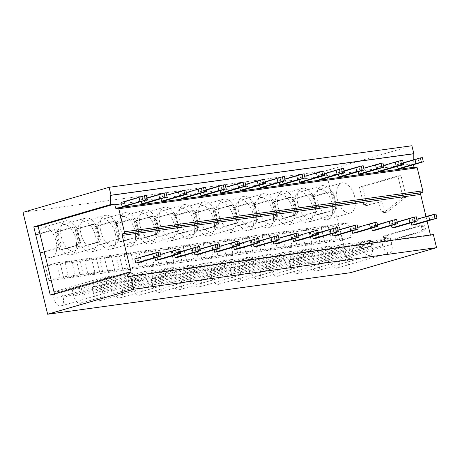 <?xml version="1.0" encoding="UTF-8"?>
<svg xmlns="http://www.w3.org/2000/svg" width="460" height="460" viewBox="0 0 460 460"><rect width="100%" height="100%" fill="white"/><g stroke="black" fill="none" stroke-linecap="round" stroke-linejoin="round"><path stroke-width="0.34" stroke-dasharray="2.3 1.72" d="M423.453 225.015L419.963 225.503L384.1 235.94L387.452 235.48L423.315 225.043A1.42 1.179 82.2 0 1 424.781 226.096L425.5 229.051A1.42 1.179 82.2 0 1 424.695 230.759L388.838 241.189A1.42 1.179 82.2 0 1 387.372 240.143L386.653 237.182A1.42 1.179 82.2 0 1 387.452 235.48M388.694 241.224L385.342 241.684L384.019 240.603L383.301 237.642A1.42 1.179 82.2 0 1 384.1 235.94M413.229 159.896L413.448 164.737M426 216.608L427.11 221.197M430.439 234.98L430.543 235.399L433.377 234.577M350.428 272.705L325.778 170.804L411.89 145.757M388.838 241.189L385.486 241.649L421.348 231.219L424.695 230.759M423.315 225.043L419.963 225.503L421.429 226.556L422.148 229.511L421.348 231.219M377.625 202.153A1.42 1.179 -97.8 0 1 379.092 203.199L381.173 211.807A1.42 1.179 -97.8 0 0 382.639 212.853L383.864 212.497A1.42 1.179 -97.8 0 0 384.221 212.313L402.339 197.88A1.42 1.179 -97.8 0 0 402.787 196.357L397.86 176.002L359.45 187.174L363.699 204.729A1.42 1.179 -97.8 0 0 365.165 205.775L377.625 202.153L380.782 201.721A1.42 1.179 82.2 0 1 382.248 202.768L384.33 211.37A1.42 1.179 82.2 0 0 385.796 212.422L387.021 212.066A1.42 1.179 82.2 0 0 387.372 211.876L405.496 197.443A1.42 1.179 82.2 0 0 405.938 195.925L401.016 175.565L362.601 186.737L366.85 204.297A1.42 1.179 82.2 0 0 368.316 205.344L380.782 201.721M370.024 244.674L369.311 241.713A1.42 1.179 -97.8 0 0 367.845 240.666L359.743 243.024A1.42 1.179 -97.8 0 0 358.938 244.731L359.657 247.693A1.42 1.179 -97.8 0 0 361.123 248.739L369.225 246.382A1.42 1.179 -97.8 0 0 370.024 244.674L373.181 244.243L372.462 241.281A1.42 1.179 82.2 0 0 370.996 240.235L362.894 242.592A1.42 1.179 82.2 0 0 362.095 244.294L362.813 247.256A1.42 1.179 82.2 0 0 364.28 248.308L372.376 245.95A1.42 1.179 82.2 0 0 373.181 244.243M146.378 195.494L124.303 202.009L121.152 202.44L121.486 203.814L413.218 163.794M127.771 276.937L430.543 235.399M23 212.342L325.778 170.804M339.129 259.67A8.165 4.542 -106.2 0 1 336.875 268.134A8.165 4.542 -106.2 0 1 330.061 260.918L328.48 254.374L337.548 253.132L339.129 259.67L391.816 244.346A8.165 4.542 -106.2 0 1 389.562 252.81A8.165 4.542 -106.2 0 1 382.749 245.588L330.061 260.918M324.852 242.742L339.831 240.689L336.335 226.228L321.35 228.286L324.852 242.742L336.179 239.447L351.164 237.394L339.831 240.689M332.028 203.383A15.623 8.688 -106.2 0 1 327.716 219.57A15.623 8.688 -106.2 0 1 318.567 214.55L316.072 214.889L332.333 210.162A4.974 4.117 -97.8 0 0 335.133 204.183L333.103 195.782A4.974 4.117 -97.8 0 0 328.457 192.015A4.974 4.117 -97.8 0 0 327.968 192.119L311.707 196.851L314.203 196.506A15.623 8.688 -106.2 0 1 318.993 189.572A15.623 8.688 -106.2 0 1 332.028 203.383M311.707 196.851L316.072 214.889M319.418 262.378A8.165 4.542 -106.2 0 1 317.164 270.836A8.165 4.542 -106.2 0 1 310.35 263.62L308.763 257.082L317.831 255.835L319.418 262.378L372.105 247.049A8.165 4.542 -106.2 0 1 369.851 255.513A8.165 4.542 -106.2 0 1 363.038 248.296L310.35 263.62M305.135 245.45L320.12 243.392L316.618 228.936L301.639 230.989L305.135 245.45L316.468 242.155L331.447 240.097L320.12 243.392M312.317 206.086A15.623 8.688 -106.2 0 1 308.004 222.272A15.623 8.688 -106.2 0 1 298.856 217.252L296.361 217.591L312.622 212.865A4.974 4.117 -97.8 0 0 315.422 206.891L313.386 198.49A4.974 4.117 -97.8 0 0 308.746 194.718A4.974 4.117 -97.8 0 0 308.257 194.827L291.996 199.554L294.492 199.214A15.623 8.688 -106.2 0 1 299.282 192.274A15.623 8.688 -106.2 0 1 312.317 206.086M291.996 199.554L296.361 217.591M299.702 265.081A8.165 4.542 -106.2 0 1 297.453 273.545A8.165 4.542 -106.2 0 1 290.634 266.323L289.052 259.785L298.12 258.543L299.702 265.081L352.394 249.757A8.165 4.542 -106.2 0 1 350.141 258.215A8.165 4.542 -106.2 0 1 343.327 250.999L290.634 266.323M285.424 248.153L300.409 246.1L296.907 231.639L281.928 233.697L285.424 248.153L296.757 244.858L311.736 242.799L300.409 246.1M292.6 208.788A15.623 8.688 -106.2 0 1 288.293 224.98A15.623 8.688 -106.2 0 1 279.145 219.955L276.65 220.3L292.911 215.567A4.974 4.117 -97.8 0 0 295.711 209.593L293.675 201.192A4.974 4.117 -97.8 0 0 289.035 197.426A4.974 4.117 -97.8 0 0 288.546 197.53L272.286 202.256L274.781 201.917A15.623 8.688 -106.2 0 1 279.565 194.982A15.623 8.688 -106.2 0 1 292.6 208.788M272.286 202.256L276.65 220.3M279.99 267.783A8.165 4.542 -106.2 0 1 277.736 276.247A8.165 4.542 -106.2 0 1 270.923 269.031L269.341 262.487L278.409 261.245L279.99 267.783L332.678 252.459A8.165 4.542 -106.2 0 1 330.429 260.923A8.165 4.542 -106.2 0 1 323.61 253.702L270.923 269.031M265.713 250.855L280.692 248.802L277.196 234.341L262.217 236.4L265.713 250.855L277.046 247.56L292.025 245.508L280.692 248.802M272.889 211.496A15.623 8.688 -106.2 0 1 268.582 227.683A15.623 8.688 -106.2 0 1 259.434 222.657L256.939 223.002L273.194 218.276A4.974 4.117 -97.8 0 0 276 212.296L273.964 203.895A4.974 4.117 -97.8 0 0 269.324 200.129A4.974 4.117 -97.8 0 0 268.835 200.232L252.574 204.964L255.07 204.619A15.623 8.688 -106.2 0 1 259.854 197.685A15.623 8.688 -106.2 0 1 272.889 211.496M252.574 204.964L256.939 223.002M260.279 270.491A8.165 4.542 -106.2 0 1 258.025 278.95A8.165 4.542 -106.2 0 1 251.212 271.733L249.63 265.19L258.698 263.948L260.279 270.491L312.967 255.162A8.165 4.542 -106.2 0 1 310.713 263.626A8.165 4.542 -106.2 0 1 303.899 256.41L251.212 271.733M246.002 253.564L260.981 251.505L257.485 237.049L242.506 239.102L246.002 253.564L257.335 250.269L272.314 248.21L260.981 251.505M253.178 214.199A15.623 8.688 -106.2 0 1 248.871 230.385A15.623 8.688 -106.2 0 1 239.717 225.365L237.228 225.705L253.483 220.978A4.974 4.117 -97.8 0 0 256.283 215.004L254.253 206.603A4.974 4.117 -97.8 0 0 249.613 202.831A4.974 4.117 -97.8 0 0 249.124 202.94L232.863 207.667L235.353 207.328A15.623 8.688 -106.2 0 1 240.143 200.387A15.623 8.688 -106.2 0 1 253.178 214.199M232.863 207.667L237.228 225.705M240.568 273.194A8.165 4.542 -106.2 0 1 238.314 281.658A8.165 4.542 -106.2 0 1 231.501 274.436L229.919 267.898L238.987 266.65L240.568 273.194L293.256 257.87A8.165 4.542 -106.2 0 1 291.002 266.328A8.165 4.542 -106.2 0 1 284.188 259.112L231.501 274.436M226.291 256.266L241.27 254.213L237.774 239.752L222.789 241.805L226.291 256.266L237.619 252.971L252.603 250.913L241.27 254.213M233.467 216.901A15.623 8.688 -106.2 0 1 229.155 233.093A15.623 8.688 -106.2 0 1 220.006 228.068L217.517 228.413L233.772 223.681A4.974 4.117 -97.8 0 0 236.572 217.706L234.542 209.306A4.974 4.117 -97.8 0 0 229.896 205.539A4.974 4.117 -97.8 0 0 229.408 205.643L213.152 210.369L215.642 210.03A15.623 8.688 -106.2 0 1 220.432 203.096A15.623 8.688 -106.2 0 1 233.467 216.901M213.152 210.369L217.517 228.413M220.857 275.897A8.165 4.542 -106.2 0 1 218.603 284.361A8.165 4.542 -106.2 0 1 211.79 277.144L210.208 270.601L219.276 269.359L220.857 275.897L273.545 260.573A8.165 4.542 -106.2 0 1 271.291 269.037A8.165 4.542 -106.2 0 1 264.477 261.815L211.79 277.144M206.58 258.968L221.559 256.916L218.063 242.454L203.078 244.513L206.58 258.968L217.908 255.674L232.892 253.621L221.559 256.916M213.756 219.61A15.623 8.688 -106.2 0 1 209.444 235.796A15.623 8.688 -106.2 0 1 200.295 230.77L197.8 231.115L214.061 226.383A4.974 4.117 -97.8 0 0 216.861 220.409L214.831 212.008A4.974 4.117 -97.8 0 0 210.185 208.242A4.974 4.117 -97.8 0 0 209.697 208.345L193.436 213.078L195.931 212.733A15.623 8.688 -106.2 0 1 200.721 205.798A15.623 8.688 -106.2 0 1 213.756 219.61M193.436 213.078L197.8 231.115M201.146 278.605A8.165 4.542 -106.2 0 1 198.892 287.063A8.165 4.542 -106.2 0 1 192.079 279.847L190.492 273.303L199.559 272.061L201.146 278.605L253.834 263.275A8.165 4.542 -106.2 0 1 251.58 271.739A8.165 4.542 -106.2 0 1 244.766 264.523L192.079 279.847M186.863 261.677L201.848 259.618L198.352 245.163L183.367 247.215L186.863 261.677L198.197 258.376L213.175 256.323L201.848 259.618M194.045 222.312A15.623 8.688 -106.2 0 1 189.733 238.498A15.623 8.688 -106.2 0 1 180.584 233.479L178.089 233.818L194.35 229.091A4.974 4.117 -97.8 0 0 197.15 223.117L195.115 214.716A4.974 4.117 -97.8 0 0 190.474 210.945A4.974 4.117 -97.8 0 0 189.986 211.048L173.725 215.78L176.22 215.441A15.623 8.688 -106.2 0 1 181.01 208.501A15.623 8.688 -106.2 0 1 194.045 222.312M173.725 215.78L178.089 233.818M181.43 281.307A8.165 4.542 -106.2 0 1 179.181 289.771A8.165 4.542 -106.2 0 1 172.368 282.549L170.781 276.011L179.848 274.764L181.43 281.307L234.123 265.983A8.165 4.542 -106.2 0 1 231.869 274.442A8.165 4.542 -106.2 0 1 225.055 267.226L172.368 282.549M167.152 264.379L182.137 262.327L178.635 247.865L163.656 249.918L167.152 264.379L178.486 261.084L193.464 259.026L182.137 262.327M174.334 225.015A15.623 8.688 -106.2 0 1 170.022 241.207A15.623 8.688 -106.2 0 1 160.873 236.181L158.378 236.526L174.639 231.794A4.974 4.117 -97.8 0 0 177.439 225.82L175.404 217.419A4.974 4.117 -97.8 0 0 170.763 213.653A4.974 4.117 -97.8 0 0 170.275 213.756L154.014 218.483L156.509 218.143A15.623 8.688 -106.2 0 1 161.293 211.209A15.623 8.688 -106.2 0 1 174.334 225.015M154.014 218.483L158.378 236.526M161.719 284.01A8.165 4.542 -106.2 0 1 159.465 292.474A8.165 4.542 -106.2 0 1 152.651 285.257L151.07 278.714L160.137 277.472L161.719 284.01L214.406 268.686A8.165 4.542 -106.2 0 1 212.158 277.15A8.165 4.542 -106.2 0 1 205.344 269.928L152.651 285.257M147.441 267.082L162.426 265.029L158.924 250.568L143.945 252.626L147.441 267.082L158.775 263.787L173.754 261.734L162.426 265.029M154.617 227.723A15.623 8.688 -106.2 0 1 150.311 243.909A15.623 8.688 -106.2 0 1 141.162 238.884L138.667 239.229L154.922 234.496A4.974 4.117 -97.8 0 0 157.728 228.522L155.693 220.121A4.974 4.117 -97.8 0 0 151.052 216.355A4.974 4.117 -97.8 0 0 150.564 216.459L134.303 221.191L136.798 220.846A15.623 8.688 -106.2 0 1 141.582 213.911A15.623 8.688 -106.2 0 1 154.617 227.723M134.303 221.191L138.667 239.229M142.008 286.718A8.165 4.542 -106.2 0 1 139.754 295.176A8.165 4.542 -106.2 0 1 132.94 287.96L131.359 281.416L140.426 280.174L142.008 286.718L194.695 271.388A8.165 4.542 -106.2 0 1 192.441 279.852A8.165 4.542 -106.2 0 1 185.627 272.636L132.94 287.96M127.73 269.79L142.709 267.731L139.213 253.276L124.234 255.329L127.73 269.79L139.064 266.489L154.042 264.437L142.709 267.731M134.906 230.425A15.623 8.688 -106.2 0 1 130.6 246.612A15.623 8.688 -106.2 0 1 121.446 241.592L118.956 241.931L135.211 237.205A4.974 4.117 -97.8 0 0 138.011 231.225L135.982 222.83A4.974 4.117 -97.8 0 0 131.341 219.058A4.974 4.117 -97.8 0 0 130.853 219.161L114.592 223.893L117.087 223.548A15.623 8.688 -106.2 0 1 121.871 216.614A15.623 8.688 -106.2 0 1 134.906 230.425M114.592 223.893L118.956 241.931M122.297 289.42A8.165 4.542 -106.2 0 1 120.043 297.884A8.165 4.542 -106.2 0 1 113.229 290.662L111.648 284.125L120.715 282.877L122.297 289.42L174.984 274.097A8.165 4.542 -106.2 0 1 172.73 282.555A8.165 4.542 -106.2 0 1 165.916 275.339L113.229 290.662M108.019 272.492L122.998 270.434L119.502 255.978L104.518 258.031L108.019 272.492L119.347 269.198L134.332 267.139L122.998 270.434M115.195 233.128A15.623 8.688 -106.2 0 1 110.883 249.32A15.623 8.688 -106.2 0 1 101.735 244.294L99.245 244.639L115.5 239.907A4.974 4.117 -97.8 0 0 118.3 233.933L116.271 225.532A4.974 4.117 -97.8 0 0 111.625 221.766A4.974 4.117 -97.8 0 0 111.136 221.869L94.881 226.596L97.37 226.257A15.623 8.688 -106.2 0 1 102.16 219.322A15.623 8.688 -106.2 0 1 115.195 233.128M94.881 226.596L99.245 244.639M102.586 292.123A8.165 4.542 -106.2 0 1 100.332 300.587A8.165 4.542 -106.2 0 1 93.518 293.371L91.937 286.827L101.004 285.585L102.586 292.123L155.273 276.799A8.165 4.542 -106.2 0 1 153.019 285.263A8.165 4.542 -106.2 0 1 146.205 278.041L93.518 293.371M88.308 275.195L103.287 273.142L99.791 258.681L84.807 260.739L88.308 275.195L99.636 271.9L114.62 269.847L103.287 273.142M95.484 235.836A15.623 8.688 -106.2 0 1 91.172 252.022A15.623 8.688 -106.2 0 1 82.024 246.997L79.528 247.342L95.789 242.61A4.974 4.117 -97.8 0 0 98.59 236.636L96.56 228.235A4.974 4.117 -97.8 0 0 91.914 224.468A4.974 4.117 -97.8 0 0 91.425 224.572L75.164 229.304L77.659 228.959A15.623 8.688 -106.2 0 1 82.449 222.025A15.623 8.688 -106.2 0 1 95.484 235.836M75.164 229.304L79.528 247.342M82.875 294.831A8.165 4.542 -106.2 0 1 80.621 303.289A8.165 4.542 -106.2 0 1 73.807 296.073L72.226 289.53L81.288 288.288L82.875 294.831L135.562 279.502A8.165 4.542 -106.2 0 1 133.308 287.966A8.165 4.542 -106.2 0 1 126.494 280.744L73.807 296.073M68.592 277.903L83.576 275.845L80.08 261.389L65.096 263.442L68.592 277.903L79.925 274.603L94.904 272.55L83.576 275.845M75.773 238.539A15.623 8.688 -106.2 0 1 71.461 254.725A15.623 8.688 -106.2 0 1 62.313 249.705L59.817 250.044L76.078 245.318A4.974 4.117 -97.8 0 0 78.879 239.338L76.843 230.943A4.974 4.117 -97.8 0 0 72.203 227.171A4.974 4.117 -97.8 0 0 71.714 227.274L55.453 232.007L57.948 231.662A15.623 8.688 -106.2 0 1 62.738 224.727A15.623 8.688 -106.2 0 1 75.773 238.539M55.453 232.007L59.817 250.044M63.164 297.534A8.165 4.542 -106.2 0 1 60.91 305.998A8.165 4.542 -106.2 0 1 54.096 298.776L52.509 292.238L61.577 290.99L63.164 297.534L115.851 282.204A8.165 4.542 -106.2 0 1 113.597 290.668A8.165 4.542 -106.2 0 1 106.783 283.452L54.096 298.776M48.881 280.606L63.865 278.547L60.363 264.092L45.385 266.144L48.881 280.606L60.214 277.311L75.193 275.252L63.865 278.547M56.062 241.241A15.623 8.688 -106.2 0 1 51.75 257.433A15.623 8.688 -106.2 0 1 42.602 252.408L40.106 252.747L56.367 248.02A4.974 4.117 -97.8 0 0 59.167 242.046L57.132 233.645A4.974 4.117 -97.8 0 0 52.492 229.879A4.974 4.117 -97.8 0 0 52.003 229.983L35.742 234.709L38.237 234.37A15.623 8.688 -106.2 0 1 43.021 227.435A15.623 8.688 -106.2 0 1 56.062 241.241M35.742 234.709L40.106 252.747M397.86 176.002L401.016 175.565M359.45 187.174L362.601 186.737M54.47 293.836L54.625 294.457L50.284 295.055M131.106 272.211L54.625 294.457M391.816 244.346L390.235 237.808L337.548 253.132M390.235 237.808L381.167 239.05L328.48 254.374M381.167 239.05L382.749 245.588M351.164 237.394L347.662 222.933L336.335 226.228M347.662 222.933L332.683 224.992L321.35 228.286M332.683 224.992L336.179 239.447M354.689 196.788A15.623 8.688 -106.2 0 1 350.376 212.98A15.623 8.688 -106.2 0 1 337.341 199.168A15.623 8.688 -106.2 0 1 341.653 182.982A15.623 8.688 -106.2 0 1 354.689 196.788M332.333 210.162L334.828 209.817C336.938 208.805 337.416 206.879 336.26 204.027A15.623 8.688 -106.2 0 1 334.903 199.876A15.623 8.688 -106.2 0 1 334.23 195.632C333.989 192.717 332.735 191.435 330.464 191.78L314.203 196.506M334.828 209.817L318.567 214.55M327.968 192.119L328.457 192.015M372.105 247.049L370.524 240.511L317.831 255.835M370.524 240.511L361.456 241.753L308.763 257.082M361.456 241.753L363.038 248.296M331.447 240.097L327.951 225.641L316.618 228.936M327.951 225.641L312.972 227.694L301.639 230.989M312.972 227.694L316.468 242.155M334.978 199.496A15.623 8.688 -106.2 0 1 330.665 215.683A15.623 8.688 -106.2 0 1 317.63 201.877A15.623 8.688 -106.2 0 1 321.942 185.685A15.623 8.688 -106.2 0 1 334.978 199.496M312.622 212.865L315.111 212.52C317.228 211.514 317.705 209.582 316.549 206.736A15.623 8.688 -106.2 0 1 315.192 202.584A15.623 8.688 -106.2 0 1 314.519 198.335C314.278 195.419 313.024 194.137 310.753 194.482L294.492 199.214M315.111 212.52L298.856 217.252M308.257 194.827L308.746 194.718M352.394 249.757L350.808 243.213L298.12 258.543M350.808 243.213L341.74 244.455L289.052 259.785M341.74 244.455L343.327 250.999M311.736 242.799L308.24 228.344L296.907 231.639M308.24 228.344L293.256 230.397L281.928 233.697M293.256 230.397L296.757 244.858M315.267 202.199A15.623 8.688 -106.2 0 1 310.954 218.385A15.623 8.688 -106.2 0 1 297.919 204.579A15.623 8.688 -106.2 0 1 302.226 188.387A15.623 8.688 -106.2 0 1 315.267 202.199M292.911 215.567L295.4 215.228C297.516 214.216 297.994 212.284 296.838 209.438A15.623 8.688 -106.2 0 1 295.481 205.286A15.623 8.688 -106.2 0 1 294.808 201.037C294.567 198.122 293.308 196.84 291.042 197.185L274.781 201.917M295.4 215.228L279.145 219.955M288.546 197.53L289.035 197.426M332.678 252.459L331.096 245.916L278.409 261.245M331.096 245.916L322.029 247.164L269.341 262.487M322.029 247.164L323.61 253.702M292.025 245.508L288.529 231.046L277.196 234.341M288.529 231.046L273.545 233.105L262.217 236.4M273.545 233.105L277.046 247.56M295.55 204.901A15.623 8.688 -106.2 0 1 291.243 221.093A15.623 8.688 -106.2 0 1 278.208 207.282A15.623 8.688 -106.2 0 1 282.515 191.095A15.623 8.688 -106.2 0 1 295.55 204.901M273.194 218.276L275.689 217.931C277.8 216.919 278.283 214.992 277.127 212.14A15.623 8.688 -106.2 0 1 275.77 207.989A15.623 8.688 -106.2 0 1 275.091 203.745C274.856 200.83 273.596 199.542 271.325 199.893L255.07 204.619M275.689 217.931L259.434 222.657M268.835 200.232L269.324 200.129M312.967 255.162L311.385 248.624L258.698 263.948M311.385 248.624L302.318 249.866L249.63 265.19M302.318 249.866L303.899 256.41M272.314 248.21L268.818 233.749L257.485 237.049M268.818 233.749L253.834 235.808L242.506 239.102M253.834 235.808L257.335 250.269M275.839 207.609A15.623 8.688 -106.2 0 1 271.532 223.796A15.623 8.688 -106.2 0 1 258.497 209.984A15.623 8.688 -106.2 0 1 262.804 193.798A15.623 8.688 -106.2 0 1 275.839 207.609M253.483 220.978L255.978 220.633C258.089 219.627 258.566 217.695 257.416 214.849A15.623 8.688 -106.2 0 1 256.059 210.697A15.623 8.688 -106.2 0 1 255.38 206.448C255.139 203.533 253.885 202.25 251.614 202.595L235.353 207.328M255.978 220.633L239.717 225.365M249.124 202.94L249.613 202.831M293.256 257.87L291.674 251.327L238.987 266.65M291.674 251.327L282.607 252.569L229.919 267.898M282.607 252.569L284.188 259.112M252.603 250.913L249.101 236.457L237.774 239.752M249.101 236.457L234.123 238.51L222.789 241.805M234.123 238.51L237.619 252.971M256.128 210.312A15.623 8.688 -106.2 0 1 251.821 226.498A15.623 8.688 -106.2 0 1 238.78 212.692A15.623 8.688 -106.2 0 1 243.093 196.5A15.623 8.688 -106.2 0 1 256.128 210.312M233.772 223.681L236.267 223.341C238.378 222.329 238.855 220.397 237.699 217.551A15.623 8.688 -106.2 0 1 236.348 213.4A15.623 8.688 -106.2 0 1 235.669 209.15C235.428 206.235 234.174 204.953 231.903 205.298L215.642 210.03M236.267 223.341L220.006 228.068M229.408 205.643L229.896 205.539M273.545 260.573L271.964 254.029L219.276 269.359M271.964 254.029L262.896 255.277L210.208 270.601M262.896 255.277L264.477 261.815M232.892 253.621L229.39 239.16L218.063 242.454M229.39 239.16L214.412 241.218L203.078 244.513M214.412 241.218L217.908 255.674M236.417 213.014A15.623 8.688 -106.2 0 1 232.105 229.206A15.623 8.688 -106.2 0 1 219.069 215.395A15.623 8.688 -106.2 0 1 223.382 199.209A15.623 8.688 -106.2 0 1 236.417 213.014M214.061 226.383L216.556 226.044C218.667 225.032 219.144 223.106 217.988 220.254A15.623 8.688 -106.2 0 1 216.637 216.102A15.623 8.688 -106.2 0 1 215.958 211.853C215.717 208.943 214.463 207.655 212.192 208.006L195.931 212.733M216.556 226.044L200.295 230.77M209.697 208.345L210.185 208.242M253.834 263.275L252.252 256.737L199.559 272.061M252.252 256.737L243.185 257.979L190.492 273.303M243.185 257.979L244.766 264.523M213.175 256.323L209.679 241.862L198.352 245.163M209.679 241.862L194.701 243.921L183.367 247.215M194.701 243.921L198.197 258.376M216.706 215.723A15.623 8.688 -106.2 0 1 212.393 231.909A15.623 8.688 -106.2 0 1 199.358 218.097A15.623 8.688 -106.2 0 1 203.671 201.911A15.623 8.688 -106.2 0 1 216.706 215.723M194.35 229.091L196.84 228.746C198.956 227.74 199.433 225.808 198.277 222.962A15.623 8.688 -106.2 0 1 196.92 218.81A15.623 8.688 -106.2 0 1 196.248 214.561C196.006 211.646 194.752 210.364 192.481 210.709L176.22 215.441M196.84 228.746L180.584 233.479M189.986 211.048L192.953 210.611M234.123 265.983L232.536 259.44L179.848 274.764M232.536 259.44L223.468 260.682L170.781 276.011M223.468 260.682L225.055 267.226M193.464 259.026L189.968 244.57L178.635 247.865M189.968 244.57L174.99 246.623L163.656 249.918M174.99 246.623L178.486 261.084M196.995 218.425A15.623 8.688 -106.2 0 1 192.683 234.611A15.623 8.688 -106.2 0 1 179.647 220.806A15.623 8.688 -106.2 0 1 183.96 204.614A15.623 8.688 -106.2 0 1 196.995 218.425M174.639 231.794L177.129 231.455C179.245 230.443 179.722 228.511 178.566 225.664A15.623 8.688 -106.2 0 1 177.209 221.513A15.623 8.688 -106.2 0 1 176.536 217.264C176.295 214.348 175.036 213.066 172.77 213.411L156.509 218.143M177.129 231.455L160.873 236.181M170.275 213.756L170.763 213.653M214.406 268.686L212.825 262.142L160.137 277.472M212.825 262.142L203.757 263.39L151.07 278.714M203.757 263.39L205.344 269.928M173.754 261.734L170.257 247.273L158.924 250.568M170.257 247.273L155.273 249.331L143.945 252.626M155.273 249.331L158.775 263.787M177.284 221.128A15.623 8.688 -106.2 0 1 172.971 237.32A15.623 8.688 -106.2 0 1 159.936 223.508A15.623 8.688 -106.2 0 1 164.243 207.322A15.623 8.688 -106.2 0 1 177.284 221.128M154.922 234.496L157.418 234.157C159.528 233.145 160.011 231.219 158.855 228.367A15.623 8.688 -106.2 0 1 157.498 224.215A15.623 8.688 -106.2 0 1 156.82 219.966C156.584 217.057 155.325 215.769 153.053 216.119L136.798 220.846M157.418 234.157L141.162 238.884M150.564 216.459L151.052 216.355M194.695 271.388L193.114 264.851L140.426 280.174M193.114 264.851L184.046 266.093L131.359 281.416M184.046 266.093L185.627 272.636M154.042 264.437L150.546 249.975L139.213 253.276M150.546 249.975L135.562 252.034L124.234 255.329M135.562 252.034L139.064 266.489M157.567 223.83A15.623 8.688 -106.2 0 1 153.261 240.022A15.623 8.688 -106.2 0 1 140.225 226.211A15.623 8.688 -106.2 0 1 144.532 210.024A15.623 8.688 -106.2 0 1 157.567 223.83M135.211 237.205L137.707 236.86C139.817 235.848 140.3 233.921 139.144 231.075A15.623 8.688 -106.2 0 1 137.787 226.924A15.623 8.688 -106.2 0 1 137.109 222.674C136.867 219.759 135.614 218.477 133.343 218.822L117.087 223.548M137.707 236.86L121.446 241.592M130.853 219.161L131.341 219.058M174.984 274.097L173.403 267.553L120.715 282.877M173.403 267.553L164.335 268.795L111.648 284.125M164.335 268.795L165.916 275.339M134.332 267.139L130.83 252.684L119.502 255.978M130.83 252.684L115.851 254.736L104.518 258.031M115.851 254.736L119.347 269.198M137.856 226.538A15.623 8.688 -106.2 0 1 133.549 242.725A15.623 8.688 -106.2 0 1 120.508 228.919A15.623 8.688 -106.2 0 1 124.821 212.727A15.623 8.688 -106.2 0 1 137.856 226.538M115.5 239.907L117.996 239.568C120.106 238.556 120.583 236.624 119.427 233.778A15.623 8.688 -106.2 0 1 118.076 229.626A15.623 8.688 -106.2 0 1 117.398 225.377C117.156 222.462 115.903 221.179 113.631 221.524L97.37 226.257M117.996 239.568L101.735 244.294M111.136 221.869L111.625 221.766M155.273 276.799L153.692 270.256L101.004 285.585M153.692 270.256L144.624 271.503L91.937 286.827M144.624 271.503L146.205 278.041M114.62 269.847L111.119 255.386L99.791 258.681M111.119 255.386L96.14 257.439L84.807 260.739M96.14 257.439L99.636 271.9M118.145 229.241A15.623 8.688 -106.2 0 1 113.833 245.433A15.623 8.688 -106.2 0 1 100.797 231.621A15.623 8.688 -106.2 0 1 105.11 215.435A15.623 8.688 -106.2 0 1 118.145 229.241M95.789 242.61L98.285 242.27C100.395 241.258 100.872 239.332 99.716 236.48A15.623 8.688 -106.2 0 1 98.365 232.329A15.623 8.688 -106.2 0 1 97.687 228.079C97.445 225.17 96.192 223.882 93.92 224.233L77.659 228.959M98.285 242.27L82.024 246.997M91.425 224.572L91.914 224.468M135.562 279.502L133.981 272.964L81.288 288.288M133.981 272.964L124.913 274.206L72.226 289.53M124.913 274.206L126.494 280.744M94.904 272.55L91.408 258.089L80.08 261.389M91.408 258.089L76.429 260.147L65.096 263.442M76.429 260.147L79.925 274.603M98.434 231.943A15.623 8.688 -106.2 0 1 94.122 248.135A15.623 8.688 -106.2 0 1 81.087 234.324A15.623 8.688 -106.2 0 1 85.399 218.138A15.623 8.688 -106.2 0 1 98.434 231.943M76.078 245.318L78.568 244.973C80.684 243.961 81.161 242.035 80.005 239.189A15.623 8.688 -106.2 0 1 78.648 235.037A15.623 8.688 -106.2 0 1 77.976 230.788C77.734 227.873 76.481 226.59 74.209 226.935L57.948 231.662M78.568 244.973L62.313 249.705M71.714 227.274L72.203 227.171M115.851 282.204L114.264 275.666L61.577 290.99M114.264 275.666L105.202 276.908L52.509 292.238M105.202 276.908L106.783 283.452M75.193 275.252L71.697 260.797L60.363 264.092M71.697 260.797L56.718 262.85L45.385 266.144M56.718 262.85L60.214 277.311M78.723 234.652A15.623 8.688 -106.2 0 1 74.411 250.838A15.623 8.688 -106.2 0 1 61.375 237.032A15.623 8.688 -106.2 0 1 65.688 220.84A15.623 8.688 -106.2 0 1 78.723 234.652M56.367 248.02L58.857 247.681C60.973 246.669 61.45 244.737 60.294 241.891A15.623 8.688 -106.2 0 1 58.937 237.739A15.623 8.688 -106.2 0 1 58.265 233.49C58.023 230.575 56.764 229.293 54.498 229.638L38.237 234.37M58.857 247.681L42.602 252.408M52.003 229.983L52.492 229.879M435.999 214.095L413.931 220.605L410.774 221.036L416.886 219.259M410.774 221.036L411.2 222.789M413.931 220.605L414.931 224.739M431.779 215.412L432.774 219.546M422.343 157.636L400.269 164.145L397.118 164.582L403.224 162.805M397.118 164.582L397.543 166.336M400.269 164.145L401.269 168.28M418.117 158.959L419.117 163.087M416.288 216.798L394.22 223.307L391.063 223.744L397.17 221.967M391.063 223.744L391.489 225.498M394.22 223.307L395.221 227.441M412.062 218.12L413.063 222.249M402.632 160.339L380.558 166.853L377.407 167.285L383.513 165.508M377.407 167.285L377.832 169.038M380.558 166.853L381.558 170.982M398.406 161.661L399.406 165.79M396.577 219.5L374.509 226.015L371.352 226.446L377.459 224.67M371.352 226.446L371.778 228.2M374.509 226.015L375.504 230.144M392.351 220.823L393.352 224.952M382.916 163.047L360.847 169.556L357.696 169.987L363.803 168.21M357.696 169.987L358.116 171.741M360.847 169.556L361.847 173.684M378.695 164.364L379.695 168.498M376.866 222.209L354.792 228.718L351.641 229.149L357.748 227.372M351.641 229.149L352.067 230.903M354.792 228.718L355.793 232.852M372.64 223.525L373.641 227.66M363.204 165.749L341.136 172.258L337.979 172.69L344.091 170.919M337.979 172.69L338.405 174.443M341.136 172.258L342.136 176.393M358.984 167.066L359.979 171.201M357.155 224.911L335.081 231.42L331.93 231.857L338.037 230.08M331.93 231.857L332.356 233.611M335.081 231.42L336.082 235.554M352.929 226.234L353.93 230.362M343.493 168.452L321.425 174.967L318.268 175.398L324.38 173.621M318.268 175.398L318.694 177.152M321.425 174.967L322.425 179.095M339.267 169.774L340.268 173.903M337.439 227.614L315.37 234.128L312.219 234.56L318.326 232.783M312.219 234.56L312.639 236.314M315.37 234.128L316.371 238.257M333.218 228.936L334.219 233.065M323.782 171.16L301.714 177.669L298.557 178.1L304.664 176.324M298.557 178.1L298.983 179.854M301.714 177.669L302.709 181.798M319.556 172.477L320.557 176.611M317.728 230.322L295.659 236.831L292.502 237.262L298.615 235.486M292.502 237.262L292.928 239.016M295.659 236.831L296.66 240.959M313.507 231.639L314.502 235.773M304.072 173.863L282.003 180.372L278.846 180.803L284.953 179.026M278.846 180.803L279.272 182.557M282.003 180.372L282.998 184.506M299.845 175.179L300.846 179.314M298.017 233.024L275.948 239.533L272.791 239.97L278.904 238.194M272.791 239.97L273.217 241.724M275.948 239.533L276.949 243.668M293.79 234.347L294.791 238.475M284.361 176.565L262.286 183.08L259.135 183.511L265.242 181.734M259.135 183.511L259.561 185.265M262.286 183.08L263.287 187.208M280.134 177.888L281.135 182.016M278.306 235.727L256.237 242.242L253.08 242.673L259.187 240.896M253.08 242.673L253.506 244.427M256.237 242.242L257.232 246.37M274.079 237.049L275.08 241.178M264.644 179.273L242.575 185.782L239.424 186.214L245.531 184.437M239.424 186.214L239.844 187.967M242.575 185.782L243.576 189.911M260.423 180.59L261.424 184.719M258.595 238.435L236.52 244.944L233.369 245.375L239.476 243.599M233.369 245.375L233.795 247.129M236.52 244.944L237.521 249.073M254.368 239.752L255.369 243.886M244.933 181.976L222.864 188.485L219.713 188.916L225.82 187.139M219.713 188.916L220.133 190.67M222.864 188.485L223.865 192.619M240.712 183.293L241.707 187.427M238.884 241.138L216.809 247.647L213.658 248.084L219.765 246.307M213.658 248.084L214.084 249.837M216.809 247.647L217.81 251.781M234.657 242.454L235.658 246.589M225.222 184.678L203.153 191.187L199.996 191.624L206.109 189.848M199.996 191.624L200.422 193.378M203.153 191.187L204.154 195.322M221.001 186.001L221.996 190.13M219.167 243.84L197.098 250.355L193.947 250.786L200.054 249.009M193.947 250.786L194.367 252.54M197.098 250.355L198.099 254.483M214.946 245.163L215.947 249.291M205.511 187.381L183.442 193.896L180.285 194.327L186.392 192.55M180.285 194.327L180.711 196.081M183.442 193.896L184.443 198.024M201.284 188.703L202.285 192.832M199.456 246.548L177.387 253.058L174.231 253.489L180.343 251.712M174.231 253.489L174.656 255.242M177.387 253.058L178.388 257.186M195.236 247.865L196.23 251.999M185.8 190.089L163.731 196.598L160.574 197.03L166.681 195.253M160.574 197.03L161 198.783M163.731 196.598L164.726 200.732M181.573 191.406L182.574 195.54M179.745 249.251L157.677 255.76L154.52 256.191L160.632 254.414M154.52 256.191L154.945 257.945M157.677 255.76L158.677 259.894M175.519 250.568L176.519 254.702M166.089 192.792L144.014 199.301L140.863 199.738L146.97 197.961M140.863 199.738L141.289 201.492M144.014 199.301L145.015 203.435M161.862 194.114L162.863 198.243M160.034 251.953L137.965 258.468L134.809 258.899M137.965 258.468L138.96 262.597M155.808 253.276L156.808 257.404M124.303 202.009L125.304 206.137M142.151 196.817L143.152 200.945M383.301 237.642L386.653 237.182M421.429 226.556L424.781 226.096M384.019 240.603L387.372 240.143M422.148 229.511L425.5 229.051M365.165 205.775L368.316 205.344M363.699 204.729L366.85 204.297M379.092 203.199L382.248 202.768M381.173 211.807L384.33 211.37M382.639 212.853L385.796 212.422M383.864 212.497L387.021 212.066M384.221 212.313L387.372 211.876M402.339 197.88L405.496 197.443M402.787 196.357L405.938 195.925M369.311 241.713L372.462 241.281M367.845 240.666L370.996 240.235M359.743 243.024L362.894 242.592M358.938 244.731L362.095 244.294M359.657 247.693L362.813 247.256M361.123 248.739L364.28 248.308M369.225 246.382L372.376 245.95M336.26 204.027L335.133 204.183M333.103 195.782L334.23 195.632M316.549 206.736L315.422 206.891M313.386 198.49L314.519 198.335M296.838 209.438L295.711 209.593M293.675 201.192L294.808 201.037M277.127 212.14L276 212.296M273.964 203.895L275.091 203.745M257.416 214.849L256.283 215.004M254.253 206.603L255.38 206.448M237.699 217.551L236.572 217.706M234.542 209.306L235.669 209.15M217.988 220.254L216.861 220.409M214.831 212.008L215.958 211.853M198.277 222.962L197.15 223.117M195.115 214.716L196.248 214.561M178.566 225.664L177.439 225.82M175.404 217.419L176.536 217.264M158.855 228.367L157.728 228.522M155.693 220.121L156.82 219.966M139.144 231.075L138.011 231.225M135.982 222.83L137.109 222.674M119.427 233.778L118.3 233.933M116.271 225.532L117.398 225.377M99.716 236.48L98.59 236.636M96.56 228.235L97.687 228.079M80.005 239.189L78.879 239.338M76.843 230.943L77.976 230.788M60.294 241.891L59.167 242.046M57.132 233.645L58.265 233.49M365.022 205.804L368.178 205.373M377.763 202.124L380.92 201.687M382.501 212.882L385.652 212.451M367.983 240.637L371.134 240.206M360.985 248.768L364.136 248.337M389.562 252.81L336.875 268.134M350.376 212.98L327.716 219.57M341.653 182.982L318.993 189.572M369.851 255.513L317.164 270.836M330.665 215.683L308.004 222.272M321.942 185.685L299.282 192.274M350.141 258.215L297.453 273.545M310.954 218.385L288.293 224.98M302.226 188.387L279.565 194.982M330.429 260.923L277.736 276.247M291.243 221.093L268.582 227.683M282.515 191.095L259.854 197.685M310.713 263.626L258.025 278.95M271.532 223.796L248.871 230.385M262.804 193.798L240.143 200.387M291.002 266.328L238.314 281.658M251.821 226.498L229.155 233.093M243.093 196.5L220.432 203.096M271.291 269.037L218.603 284.361M232.105 229.206L209.444 235.796M223.382 199.209L200.721 205.798M251.58 271.739L198.892 287.063M212.393 231.909L189.733 238.498M203.671 201.911L181.01 208.501M231.869 274.442L179.181 289.771M192.683 234.611L170.022 241.207M183.96 204.614L161.293 211.209M212.158 277.15L159.465 292.474M172.971 237.32L150.311 243.909M164.243 207.322L141.582 213.911M192.441 279.852L139.754 295.176M153.261 240.022L130.6 246.612M144.532 210.024L121.871 216.614M172.73 282.555L120.043 297.884M133.549 242.725L110.883 249.32M124.821 212.727L102.16 219.322M153.019 285.263L100.332 300.587M113.833 245.433L91.172 252.022M105.11 215.435L82.449 222.025M133.308 287.966L80.621 303.289M94.122 248.135L71.461 254.725M85.399 218.138L62.738 224.727M113.597 290.668L60.91 305.998M74.411 250.838L51.75 257.433M65.688 220.84L43.021 227.435M192.953 210.605L190.474 210.945"/><path stroke-width="0.69" d="M413.448 164.737L414.052 167.233L417.22 167.791L422.797 190.854A1.42 1.179 -97.8 0 1 421.998 192.562L122.992 233.668A1.42 1.179 -97.8 0 0 122.193 235.376L131.106 272.211L126.77 272.809L127.771 276.937L130.6 276.115L133.768 289.196L47.65 314.243L23 212.342L109.112 187.295L411.89 145.757L413.804 153.674L413.235 153.841L413.229 159.896M421.998 192.562L421.435 192.723A1.42 1.179 -97.8 0 0 420.635 194.43L426 216.608M427.11 221.197L430.439 234.98M130.6 276.115L433.377 234.577L436.54 247.658L350.428 272.705L47.65 314.243M109.112 187.295L111.027 195.212L110.463 195.379L110.446 204.596L114.781 203.998L114.781 204.734L121.486 203.814L122.153 206.569L147.373 199.629L125.304 206.137L122.153 206.569M110.463 195.379L413.235 153.841M114.781 204.734L115.615 208.179L414.052 167.233M115.615 208.179L118.784 208.731L417.22 167.791M118.784 208.731L124.361 231.8L422.797 190.854M123.562 233.502A1.42 1.179 -97.8 0 0 124.361 231.8M133.768 289.196L436.54 247.658M111.027 195.212L413.804 153.674M126.77 272.809L50.284 295.055L33.798 226.889L38.134 226.297L54.47 293.836M110.446 204.596L33.798 226.889M114.781 203.998L38.134 226.297M416.886 219.259L428.622 215.849L429.623 219.978L437 218.224L414.931 224.739L411.775 225.17L429.623 219.978M411.2 222.789L411.775 225.17M428.622 215.849L434.027 214.366L435.028 218.494M434.027 214.366L435.999 214.095L437 218.224M403.224 162.805L414.966 159.39L415.961 163.518L423.344 161.765L401.269 168.28L398.118 168.711L415.961 163.518M397.543 166.336L398.118 168.711M414.966 159.39L420.371 157.906L421.371 162.035M420.371 157.906L422.343 157.636L423.344 161.765M397.17 221.967L408.911 218.552L409.912 222.68L417.289 220.932L395.221 227.441L392.064 227.873L409.912 222.68M391.489 225.498L392.064 227.873M408.911 218.552L414.316 217.068L415.317 221.202M414.316 217.068L416.288 216.798L417.289 220.932M383.513 165.508L395.249 162.092L396.25 166.227L403.627 164.473L381.558 170.982L378.407 171.413L396.25 166.227M377.832 169.038L378.407 171.413M395.249 162.092L400.66 160.609L401.66 164.743M400.66 160.609L402.632 160.339L403.627 164.473M377.459 224.67L389.2 221.254L390.201 225.388L397.578 223.635L375.504 230.144L372.353 230.575L390.201 225.388M371.778 228.2L372.353 230.575M389.2 221.254L394.605 219.771L395.606 223.905M394.605 219.771L396.577 219.5L397.578 223.635M363.803 168.21L375.538 164.795L376.539 168.929L383.916 167.175L361.847 173.684L358.691 174.121L376.539 168.929M358.116 171.741L358.691 174.121M375.538 164.795L380.949 163.317L381.944 167.446M380.949 163.317L382.916 163.047L383.916 167.175M357.748 227.372L369.489 223.962L370.484 228.091L377.867 226.337L355.793 232.852L352.642 233.283L370.484 228.091M352.067 230.903L352.642 233.283M369.489 223.962L374.894 222.479L375.895 226.607M374.894 222.479L376.866 222.209L377.867 226.337M344.091 170.919L355.827 167.503L356.828 171.632L364.205 169.878L342.136 176.393L338.98 176.824L356.828 171.632M338.405 174.443L338.98 176.824M355.827 167.503L361.232 166.02L362.233 170.148M361.232 166.02L363.204 165.749L364.205 169.878M338.037 230.08L349.772 226.665L350.773 230.793L358.15 229.045L336.082 235.554L332.931 235.986L350.773 230.793M332.356 233.611L332.931 235.986M349.772 226.665L355.183 225.181L356.184 229.316M355.183 225.181L357.155 224.911L358.15 229.045M324.38 173.621L336.116 170.206L337.117 174.334L344.494 172.586L322.425 179.095L319.269 179.526L337.117 174.334M318.694 177.152L319.269 179.526M336.116 170.206L341.521 168.722L342.522 172.856M341.521 168.722L343.493 168.452L344.494 172.586M318.326 232.783L330.061 229.367L331.062 233.502L338.439 231.748L316.371 238.257L313.214 238.688L331.062 233.502M312.639 236.314L313.214 238.688M330.061 229.367L335.472 227.884L336.467 232.018M335.472 227.884L337.439 227.614L338.439 231.748M304.664 176.324L316.405 172.908L317.406 177.042L324.783 175.289L302.709 181.798L299.558 182.235L317.406 177.042M298.983 179.854L299.558 182.235M316.405 172.908L321.81 171.43L322.811 175.559M321.81 171.43L323.782 171.16L324.783 175.289M298.615 235.486L310.35 232.07L311.351 236.204L318.728 234.45L296.66 240.959L293.503 241.396L311.351 236.204M292.928 239.016L293.503 241.396M310.35 232.07L315.755 230.592L316.756 234.721M315.755 230.592L317.728 230.322L318.728 234.45M284.953 179.026L296.694 175.617L297.689 179.745L305.072 177.991L282.998 184.506L279.847 184.937L297.689 179.745M279.272 182.557L279.847 184.937M296.694 175.617L302.099 174.133L303.1 178.261M302.099 174.133L304.072 173.863L305.072 177.991M278.904 238.194L290.639 234.778L291.64 238.907L299.017 237.153L276.949 243.668L273.792 244.099L291.64 238.907M273.217 241.724L273.792 244.099M290.639 234.778L296.044 233.295L297.045 237.429M296.044 233.295L298.017 233.024L299.017 237.153M265.242 181.734L276.977 178.319L277.978 182.447L285.355 180.699L263.287 187.208L260.136 187.64L277.978 182.447M259.561 185.265L260.136 187.64M276.977 178.319L282.388 176.835L283.389 180.97M282.388 176.835L284.361 176.565L285.355 180.699M259.187 240.896L270.928 237.481L271.929 241.615L279.306 239.861L257.232 246.37L254.081 246.802L271.929 241.615M253.506 244.427L254.081 246.802M270.928 237.481L276.333 235.997L277.334 240.131M276.333 235.997L278.306 235.727L279.306 239.861M245.531 184.437L257.267 181.021L258.267 185.156L265.644 183.402L243.576 189.911L240.419 190.348L258.267 185.156M239.844 187.967L240.419 190.348M257.267 181.021L262.677 179.544L263.672 183.672M262.677 179.544L264.644 179.273L265.644 183.402M239.476 243.599L251.217 240.183L252.212 244.317L259.595 242.564L237.521 249.073L234.37 249.51L252.212 244.317M233.795 247.129L234.37 249.51M251.217 240.183L256.623 238.705L257.623 242.834M256.623 238.705L258.595 238.435L259.595 242.564M225.82 187.139L237.555 183.73L238.556 187.858L245.933 186.105L223.865 192.619L220.708 193.05L238.556 187.858M220.133 190.67L220.708 193.05M237.555 183.73L242.966 182.246L243.961 186.375M242.966 182.246L244.933 181.976L245.933 186.105M219.765 246.307L231.501 242.891L232.501 247.02L239.878 245.266L217.81 251.781L214.659 252.212L232.501 247.02M214.084 249.837L214.659 252.212M231.501 242.891L236.911 241.408L237.912 245.536M236.911 241.408L238.884 241.138L239.878 245.266M206.109 189.848L217.844 186.432L218.845 190.561L226.222 188.813L204.154 195.322L200.997 195.753L218.845 190.561M200.422 193.378L200.997 195.753M217.844 186.432L223.249 184.949L224.25 189.083M223.249 184.949L225.222 184.678L226.222 188.813M200.054 249.009L211.79 245.594L212.79 249.728L220.167 247.974L198.099 254.483L194.942 254.915L212.79 249.728M194.367 252.54L194.942 254.915M211.79 245.594L217.2 244.111L218.195 248.245M217.2 244.111L219.167 243.84L220.167 247.974M186.392 192.55L198.133 189.135L199.134 193.269L206.511 191.515L184.443 198.024L181.286 198.455L199.134 193.269M180.711 196.081L181.286 198.455M198.133 189.135L203.538 187.657L204.539 191.785M203.538 187.657L205.511 187.381L206.511 191.515M180.343 251.712L192.079 248.296L193.079 252.431L200.456 250.677L178.388 257.186L175.231 257.623L193.079 252.431M174.656 255.242L175.231 257.623M192.079 248.296L197.484 246.819L198.484 250.947M197.484 246.819L199.456 246.548L200.456 250.677M166.681 195.253L178.422 191.843L179.417 195.971L186.8 194.218L164.726 200.732L161.575 201.164L179.417 195.971M161 198.783L161.575 201.164M178.422 191.843L183.827 190.359L184.828 194.488M183.827 190.359L185.8 190.089L186.8 194.218M160.632 254.414L172.368 251.005L173.368 255.133L180.745 253.38L158.677 259.894L155.52 260.325L173.368 255.133M154.945 257.945L155.52 260.325M172.368 251.005L177.773 249.521L178.773 253.65M177.773 249.521L179.745 249.251L180.745 253.38M146.97 197.961L158.711 194.545L159.706 198.674L167.083 196.926L145.015 203.435L141.864 203.866L159.706 198.674M141.289 201.492L141.864 203.866M158.711 194.545L164.117 193.062L165.117 197.196M164.117 193.062L166.089 192.792L167.083 196.926M135.809 263.028L134.809 258.899L152.657 253.707L153.657 257.836L161.034 256.088L138.96 262.597L135.809 263.028L153.657 257.836M152.657 253.707L158.062 252.224L159.062 256.358M158.062 252.224L160.034 251.953L161.034 256.088M121.152 202.44L138.995 197.248L139.995 201.382M138.995 197.248L144.405 195.764L145.406 199.899M144.405 195.764L146.378 195.494L147.373 199.629M122.992 233.668L421.435 192.723M420.635 194.43L122.193 235.376"/></g></svg>
